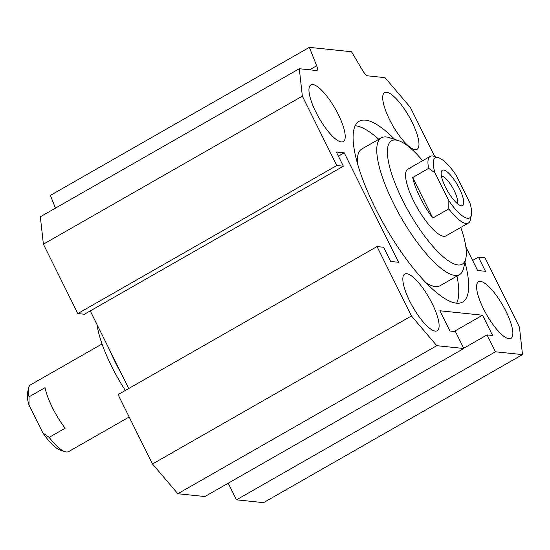 <?xml version="1.0" encoding="UTF-8"?>
<svg xmlns="http://www.w3.org/2000/svg" width="550" height="550" viewBox="0 0 550 550"><rect width="100%" height="100%" fill="white"/><g stroke="black" fill="none" stroke-linecap="round" stroke-linejoin="round"><path stroke-width="0.82" d="M355.224 125.771A104.136 29.748 -119.8 0 1 378.785 139.287M456.981 276.066A104.136 29.748 -119.8 0 1 456.672 303.229M464.963 262.24A104.136 29.748 -119.8 0 1 462.584 302.074A104.136 29.748 -119.8 0 1 375.21 207.948A104.136 29.748 -119.8 0 1 359.219 121.261A104.136 29.748 -119.8 0 1 394.749 139.418M425.783 282.604A78.774 22.509 60.2 0 0 440.089 285.718L459.594 274.574A78.774 22.509 -119.8 0 1 400.957 217.353A78.774 22.509 -119.8 0 1 381.397 137.796A78.774 22.509 -119.8 0 1 386.121 136.943A78.774 22.509 -119.8 0 1 389.001 137.576L398.468 140.614A71.088 20.309 -119.8 0 1 422.647 160.683M381.397 137.796L361.893 148.94A78.774 22.509 60.2 0 0 357.321 162.855M122.217 375.313A78.774 22.509 -119.8 0 1 109.429 349.553M125.345 390.459A71.088 20.309 -119.8 0 1 97.006 324.521M483.533 308.907A32.663 9.329 -119.8 0 1 478.514 281.717A32.663 9.329 -119.8 0 1 502.824 305.442A32.663 9.329 -119.8 0 1 510.936 338.429A32.663 9.329 -119.8 0 1 483.533 308.907M315.886 112.09A32.663 9.329 -119.8 0 1 310.867 84.899A32.663 9.329 -119.8 0 1 335.177 108.625A32.663 9.329 -119.8 0 1 343.289 141.611A32.663 9.329 -119.8 0 1 315.886 112.09M389.641 119.769A32.663 9.329 -119.8 0 1 384.622 92.579A32.663 9.329 -119.8 0 1 408.939 116.304A32.663 9.329 -119.8 0 1 417.044 149.291A32.663 9.329 -119.8 0 1 389.641 119.769M409.771 301.235A32.663 9.329 -119.8 0 1 404.759 274.038A32.663 9.329 -119.8 0 1 429.069 297.763A32.663 9.329 -119.8 0 1 437.181 330.756A32.663 9.329 -119.8 0 1 409.771 301.235M412.686 177.512L432.802 218.041A38.424 10.979 -119.8 0 1 412.686 177.512L428.67 168.369L435.016 172.886L448.841 200.736L448.786 208.904A38.424 10.979 60.2 0 0 468.339 223.094L445.961 235.888A38.424 10.979 -119.8 0 1 417.354 207.976A38.424 10.979 -119.8 0 1 407.818 169.166A38.424 10.979 -119.8 0 1 410.121 168.754M460.79 227.404A71.088 20.309 -119.8 0 1 465.822 258.431A71.088 20.309 -119.8 0 1 411.043 215.689A71.088 20.309 -119.8 0 1 395.869 140.044A71.088 20.309 -119.8 0 1 398.468 140.614M465.822 258.431L463.636 268.132A78.774 22.509 -119.8 0 1 459.594 274.574M377.018 246.572L118.064 394.618L152.494 463.987L411.455 315.947L377.018 246.572L383.604 247.259L390.644 261.449L398.551 262.268L344.231 152.838L336.325 152.013L343.365 166.203L336.779 165.516L302.349 96.147L299.303 68.729L316.594 70.531A7.686 2.193 60.2 0 0 317.054 70.448A7.686 2.193 60.2 0 0 316.656 65.787L309.354 47.355L351.498 51.741L362.697 70.579A7.686 2.193 60.2 0 0 367.73 75.852L385.021 77.646L410.348 107.387L434.748 156.537M338.387 156.172L344.231 152.838M90.248 310.908L128.762 388.499M299.303 68.729L40.343 216.776L43.388 244.186L77.825 313.562L84.411 314.243L343.365 166.203M77.825 313.562L336.779 165.516M43.388 244.186L302.349 96.147M55.44 208.141L50.394 195.394L309.354 47.355M465.843 246.854L477.579 270.49L485.478 271.315L478.438 257.132L485.024 257.812L519.461 327.188L522.5 354.606L495.447 351.787L487.066 334.902L492.594 335.472L482.536 315.212L439.862 310.771L449.921 331.031L455.455 331.609L463.836 348.501L436.783 345.682L411.455 315.947M472.601 260.466L478.438 257.132M228.229 483.196L236.486 499.833L263.539 502.645L522.5 354.606M236.486 499.833L495.447 351.787M463.712 348.246L487.066 334.902M454.101 331.471L482.536 315.212M152.494 463.987L177.829 493.728L204.882 496.54L463.836 348.501M177.829 493.728L436.783 345.682M65.148 428.223L49.163 437.367L42.818 432.85L28.992 404.999L29.04 396.832L45.024 387.695A38.424 10.979 60.2 0 0 65.148 428.223M29.04 396.832A38.424 10.979 -119.8 0 1 28.593 387.977L27.5 392.824A34.588 9.879 60.2 0 0 28.992 404.999M42.818 432.85A34.588 9.879 60.2 0 0 60.266 450.147L65.003 451.667A38.424 10.979 -119.8 0 1 49.163 437.367M28.593 387.977A38.424 10.979 -119.8 0 1 30.566 384.835L102.052 343.97M129.167 416.996L68.709 451.557A38.424 10.979 -119.8 0 1 65.003 451.667M448.786 208.904L432.802 218.041M448.841 200.736A34.588 9.879 -119.8 0 0 471.405 215.105A34.588 9.879 -119.8 0 0 469.913 202.929L456.087 175.079A34.588 9.879 -119.8 0 0 438.639 157.781L433.902 156.262A38.424 10.979 60.2 0 0 430.196 156.372A38.424 10.979 60.2 0 0 428.67 168.369M468.339 223.094A38.424 10.979 60.2 0 0 470.312 219.952L471.405 215.105M435.016 172.886A34.588 9.879 -119.8 0 1 438.639 157.781M443.575 170.005A20.364 5.816 -119.8 0 1 459.882 189.53A20.364 5.816 -119.8 0 1 460.604 205.645A20.364 5.816 -119.8 0 1 447.411 190.795A20.364 5.816 -119.8 0 1 441.306 171.889A20.364 5.816 -119.8 0 1 443.575 170.005M457.071 203.404A15.888 4.537 60.2 0 0 452.946 188.265A15.888 4.537 60.2 0 0 441.801 176.076A15.888 4.537 60.2 0 0 441.444 176.069M309.629 69.802L316.656 65.787M407.818 169.166L430.196 156.372"/></g></svg>
